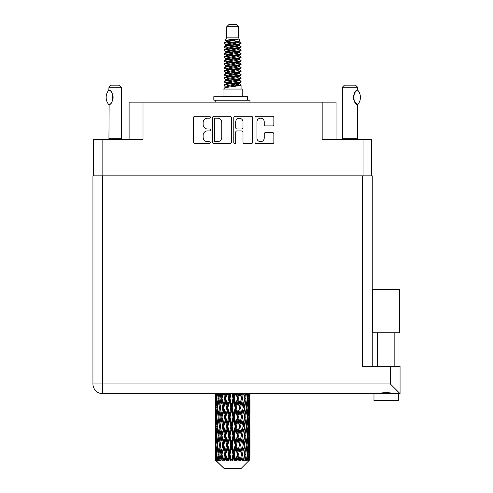 <?xml version="1.0" encoding="UTF-8"?>
<svg xmlns="http://www.w3.org/2000/svg" width="493" height="493" viewBox="0 0 493 493"><rect width="100%" height="100%" fill="white"/><g stroke="black" fill="none" stroke-linecap="round" stroke-linejoin="round"><path stroke-width="0.74" d="M256.927 138.034A3.654 3.654 0 0 0 260.581 141.682A3.654 3.654 0 0 0 264.23 138.034L264.23 133.899A1.368 1.368 0 0 1 265.598 132.537L272.493 132.537A1.368 1.368 0 0 1 273.855 133.899L273.855 142.231A1.368 1.368 0 0 1 272.493 143.592L256.378 143.592A1.368 1.368 0 0 1 255.017 142.231L255.017 117.654A1.368 1.368 0 0 1 256.378 116.286L272.493 116.286A1.368 1.368 0 0 1 273.855 117.654L273.855 124.55A1.368 1.368 0 0 1 272.493 125.912L265.598 125.912A1.368 1.368 0 0 1 264.23 124.55L264.23 121.851A3.654 3.654 0 0 0 260.581 118.203A3.654 3.654 0 0 0 256.927 121.851L256.927 138.034M234.742 143.592A0.955 0.955 0 0 0 235.697 142.637L235.697 132.266A1.368 1.368 0 0 1 237.065 130.898L241.638 130.898A1.368 1.368 0 0 1 243 132.266L243 142.231A1.368 1.368 0 0 0 244.368 143.592L251.264 143.592A1.368 1.368 0 0 0 252.626 142.231L252.626 117.654A1.368 1.368 0 0 0 251.264 116.286L235.149 116.286A1.368 1.368 0 0 0 233.787 117.654L233.787 142.637A0.955 0.955 0 0 0 234.742 143.592M93.497 139.537L93.497 175.841L93.497 139.537L102.125 139.537L102.125 175.841M231.396 142.231L231.396 117.654A1.368 1.368 0 0 0 230.034 116.286L213.919 116.286A1.368 1.368 0 0 0 212.557 117.654L212.557 142.231A1.368 1.368 0 0 0 213.919 143.592L230.034 143.592A1.368 1.368 0 0 0 231.396 142.231M207.504 118.203L209.383 118.203A0.955 0.955 0 0 0 210.338 117.248A0.955 0.955 0 0 0 209.383 116.286L194.877 116.286A1.368 1.368 0 0 0 193.509 117.654L193.509 142.231A1.368 1.368 0 0 0 194.877 143.592L209.383 143.592A0.955 0.955 0 0 0 210.338 142.637A0.955 0.955 0 0 0 209.383 141.682L207.504 141.682A4.369 4.369 0 0 1 203.134 137.313L203.134 135.267A4.369 4.369 0 0 1 207.504 130.898L209.383 130.898A0.955 0.955 0 0 0 210.338 129.942A0.955 0.955 0 0 0 209.383 128.987L207.504 128.987A4.369 4.369 0 0 1 203.134 124.618L203.134 122.572A4.369 4.369 0 0 1 207.504 118.203M336.072 139.537L336.072 102.125L129.104 102.125L129.104 139.537M143.019 102.125L143.019 139.537L102.125 139.537M371.679 139.537L371.679 175.841L371.679 139.537L322.163 139.537L322.163 102.125M215.423 118.203A0.955 0.955 0 0 0 214.467 119.158L214.467 140.727A0.955 0.955 0 0 0 215.423 141.682L217.401 141.682A4.369 4.369 0 0 0 221.77 137.313L221.77 122.572A4.369 4.369 0 0 0 217.401 118.203L215.423 118.203M243 121.919A3.654 3.654 0 0 0 239.351 118.271A3.654 3.654 0 0 0 235.697 121.919L235.697 127.619A1.368 1.368 0 0 0 237.065 128.987L241.638 128.987A1.368 1.368 0 0 0 243 127.619L243 121.919M226.749 26.739L238.433 26.739L236.344 24.65L228.838 24.65L226.749 26.739L226.749 37.166L225.27 40.74L226.49 41.591M238.433 26.739L238.433 37.166L226.749 37.166M242.186 89.048L222.996 89.048L222.996 96.006L242.186 96.006L242.186 89.048M225.289 96.006L225.289 96.702M239.894 96.006L239.894 96.702M238.643 39.002L227.92 41.159L224.346 42.977C224.241 41.782 236.332 40.488 238.643 39.002L235.007 39.002C229.639 39.613 226.392 40.192 225.27 40.74M224.346 42.977L224.321 43.791L226.49 45.073M238.433 37.166L239.764 40.968L237.262 42.028L227.92 43.766L225.991 44.635L226.262 44.949M239.912 40.74C240.633 41.751 223.81 42.675 224.105 43.55M240.837 42.977L241.077 43.55L240.43 43.55L240.837 42.977L238.92 41.714L239.191 42.028L237.262 42.897L226.262 45.19L224.105 46.588L224.321 47.273L226.262 48.431M237.269 80.273L241.077 81.363C241.601 82.522 223.582 83.681 224.105 84.839L224.105 85.277L225.991 86.361L225.991 87.076M238.692 79.841L239.191 80.279L237.262 81.148L227.92 82.886L224.105 84.839M241.077 81.363L240.861 82.041L237.262 83.755L227.92 85.492L225.991 86.361M241.077 81.801C241.601 82.96 223.582 84.118 224.105 85.277L224.105 89.048M241.077 84.839C241.601 85.998 223.582 87.162 224.105 88.321L227.92 86.361L237.262 84.623L239.191 83.755L238.92 83.44L241.077 84.839L241.077 89.048M240.43 43.55C237.478 44.561 223.588 45.578 224.105 46.588M224.105 47.026C223.582 45.867 241.601 44.709 241.077 43.55L237.262 45.504L227.92 47.242L225.991 48.111L225.991 48.98M237.269 44.635L241.077 46.588C241.601 47.747 223.582 48.912 224.105 50.07L224.321 50.748L226.49 52.024M238.92 45.19L239.191 45.504L237.262 46.373L227.92 48.111L224.105 50.07M241.077 46.588L240.861 47.273L238.92 48.431L227.92 50.717L225.991 51.592L226.262 51.907M241.077 47.026C241.601 48.185 223.582 49.343 224.105 50.502M238.92 48.665L241.077 50.07C241.601 51.229 223.582 52.387 224.105 53.546L224.321 54.224L226.49 55.499M239.191 48.111L239.191 48.98L237.262 49.848L227.92 51.592L224.105 53.546M241.077 50.07L240.861 50.748L238.92 51.907L227.92 54.199L225.991 55.068L226.262 55.382M241.077 50.502C241.601 51.66 223.582 52.819 224.105 53.977M239.191 51.592L239.191 52.461L241.077 53.546C241.601 54.705 223.582 55.863 224.105 57.022L224.321 57.699L226.262 58.858M239.191 52.461L237.262 53.33L227.92 55.068L224.105 57.022M241.077 53.546L240.861 54.224L238.92 55.382L227.92 57.675L225.991 58.544L225.991 59.413M241.077 53.977C241.601 55.136 223.582 56.301 224.105 57.459M238.692 55.499L241.077 57.022C241.601 58.18 223.582 59.339 224.105 60.497L224.321 61.181L226.49 62.457M238.92 55.623L239.191 55.937L237.262 56.806L227.92 58.544L224.105 60.497M241.077 57.022L240.861 57.699L238.92 58.858L227.92 61.15L225.991 62.019L226.262 62.34M241.077 57.459C241.601 58.618 223.582 59.776 224.105 60.935M238.92 59.098L241.077 60.497C241.601 61.656 223.582 62.821 224.105 63.979L224.321 64.657L226.49 65.933M239.191 58.544L239.191 59.413L237.262 60.282L227.92 62.019L224.105 63.979M241.077 60.497L240.861 61.181L238.92 62.34L227.92 64.632L225.991 65.501L226.262 65.816M241.077 60.935C241.601 62.093 223.582 63.252 224.105 64.41M238.692 62.457L241.077 63.979C241.601 65.138 223.582 66.296 224.105 67.455L224.321 68.133L226.262 69.291M238.92 62.574L239.191 62.888L237.262 63.757L227.92 65.501L224.105 67.455M241.077 63.979L240.861 64.657L238.92 65.816L227.92 68.108L225.991 68.977L225.991 69.846M241.077 64.41C241.601 65.569 223.582 66.728 224.105 67.892M238.92 66.05L241.077 67.455C241.601 68.613 223.582 69.772 224.105 70.93L224.321 71.608L227.914 72.453M239.191 65.501L239.191 66.37L237.262 67.239L227.92 68.977L224.105 70.93M241.077 67.455L240.861 68.133L238.92 69.291L227.92 71.584L225.991 72.453L226.49 72.89M241.077 67.892C241.601 69.051 223.582 70.209 224.105 71.368M238.692 69.408L241.077 70.93C241.601 72.089 223.582 73.247 224.105 74.406L224.321 75.09L226.262 76.249M238.92 69.531L239.191 69.846L237.262 70.715L227.92 72.453L224.105 74.406M241.077 70.93L240.861 71.608L238.92 72.767L227.92 75.059L225.991 75.928L225.991 76.797M241.077 71.368C241.601 72.526 223.582 73.685 224.105 74.844M237.269 72.453L241.077 74.406C241.601 75.571 223.582 76.729 224.105 77.888L224.321 78.566L226.262 79.724M238.92 73.007L239.191 73.321L237.262 74.19L227.92 75.928L224.105 77.888M241.077 74.406L240.861 75.09L238.92 76.249L227.92 78.541L225.991 79.41L225.991 80.279M241.077 74.844C241.601 76.002 223.582 77.161 224.105 78.319M238.92 76.483L241.077 77.888C241.601 79.046 223.582 80.205 224.105 81.363L224.321 82.041L226.49 83.317M239.191 75.928L239.191 76.797L237.262 77.666L227.92 79.41L224.105 81.363M241.077 77.888L240.861 78.566L238.92 79.724L227.92 82.017L225.991 82.886L226.262 83.2M241.077 78.319C241.601 79.478 223.582 80.642 224.105 81.801M226.916 44.037L229.109 44.382M226.213 44.345L227.914 44.635M236.067 45.757L238.267 46.102M226.916 50.995L229.109 51.34M237.269 52.455L238.969 52.745M226.213 51.303L227.914 51.592M236.067 52.708L238.267 53.053M226.916 54.47L229.109 54.815M237.269 55.937L238.969 56.22M226.213 54.778L227.914 55.068M224.278 60.719L229.109 61.773M237.269 62.888L238.969 63.178M226.213 61.736L227.914 62.026M236.067 63.141L240.904 64.195M237.269 69.846L238.969 70.129M226.916 71.855L229.109 72.2M237.269 73.321L238.969 73.611M236.067 73.574L238.267 73.919M236.067 80.525L238.267 80.87M226.916 82.288L229.109 82.633M234.28 83.317L238.969 84.038M226.213 82.596L227.914 82.886M236.067 84.007L238.267 84.352M249.926 457.079L249.815 460.006L249.587 454.367L249.84 447.964L249.865 460.006M249.976 438.647L249.976 451.465L249.963 435.738L249.84 442.135L249.587 435.738L249.84 429.323L249.963 435.738M249.963 417.096L249.84 423.505L249.587 417.096L249.84 410.681L249.976 432.823L249.914 426.408L249.15 426.408M249.976 401.364L249.976 414.182L249.963 398.455L249.84 404.87L249.587 398.455L249.791 393.66M249.976 393.66L249.976 395.546L249.969 393.66M241.194 468.35L249.581 460.006L241.194 468.35L223.988 468.35L215.275 460.006L215.342 457.276L215.429 460.006L216.273 460.702L215.706 460.006L215.441 454.367L215.749 447.964L216.187 454.367L215.706 460.006M220.993 417.096L219.915 423.505L218.935 417.096L219.915 410.681L220.993 417.096L221.955 417.096L221.511 420.011L222.707 426.408L221.511 432.823L220.396 426.408L221.955 417.096L220.396 407.779L221.511 401.364L222.707 407.779L221.511 414.182L220.79 410.108M220.993 435.738L219.915 442.135L218.935 435.738L219.915 429.323L220.993 435.738L221.955 435.738L220.79 442.72L221.511 438.647L222.707 445.05L221.511 451.465L220.396 445.05L221.955 435.738L220.79 428.737M215.207 404.87L215.207 393.66L215.256 405.067M215.404 393.66L215.342 395.546L215.293 393.66M215.527 396.304L215.342 395.546M215.268 398.455L216.033 398.455M215.219 407.779L215.342 401.364L215.595 407.779L215.342 414.182L215.219 407.779L215.219 426.408L215.342 420.011L215.595 426.408L215.342 432.823L215.219 426.408M215.848 393.66L216.187 398.455L215.749 404.87L215.663 393.66M216.593 393.66L216.427 395.546L216.267 393.66M216.809 397.222L216.427 395.546M216.187 398.455L217.074 398.455M216.051 406.115L215.749 404.87M215.527 400.599L215.342 401.364M215.595 407.779L216.427 407.779M215.268 417.096L216.033 417.096M215.527 414.946L215.342 414.182M215.441 417.096L215.749 410.681L216.187 417.096L215.749 423.505L215.441 417.096M215.934 407.779L216.427 401.364L217.037 407.779L216.427 414.182L215.934 407.779M217.542 393.66L218.134 398.455L217.358 404.87L216.692 398.455L217.179 393.66M218.793 393.66L218.528 395.546L218.27 393.66M218.134 398.455L219.089 398.455L218.522 395.546M217.795 406.947L217.358 404.87M216.809 399.681L216.427 401.364M217.037 407.779L217.968 407.779M216.809 415.864L216.427 414.182M216.051 409.443L215.749 410.681M216.187 417.096L217.074 417.096M215.527 419.247L215.342 420.011M215.595 426.408L216.427 426.408M216.051 424.75L215.749 423.505M215.256 429.12L215.219 445.05L215.342 438.647L215.595 445.05L215.342 451.465L215.219 445.05M215.268 435.738L216.033 435.738M215.527 433.587L215.342 432.823M215.934 426.408L216.427 420.011L217.037 426.408L216.427 432.823L215.934 426.408M216.692 417.096L217.358 410.681L218.134 417.096L217.358 423.505L216.692 417.096M217.696 407.779L218.522 401.364L219.459 407.779L218.522 414.182L217.696 407.779M220.18 393.66L220.993 398.455L219.915 404.87L218.935 398.455L219.662 393.66M221.856 393.66L221.511 395.546L221.172 393.66M220.993 398.455L221.955 398.455L221.141 393.66M223.594 393.66L224.574 398.455L223.274 404.87L221.511 395.546M219.459 407.779L220.426 407.779L219.915 404.87M219.089 398.455L218.522 401.364M218.134 417.096L219.089 417.096L218.522 414.182M217.795 408.611L217.358 410.681M217.795 425.576L217.358 423.505M216.809 418.329L216.427 420.011M217.037 426.408L217.968 426.408M215.441 435.738L215.749 429.323L216.187 435.738L215.749 442.135L215.441 435.738M216.051 428.072L215.749 429.323M216.187 435.738L217.074 435.738M216.809 434.506L216.427 432.823M215.527 437.883L215.342 438.647M215.595 445.05L216.427 445.05M216.051 443.386L215.749 442.135M215.256 447.767L215.275 460.006M215.268 454.367L216.033 454.367M215.527 452.229L215.342 451.465M216.692 435.738L217.358 429.323L218.134 435.738L217.358 442.135L216.692 435.738M217.696 426.408L218.522 420.011L219.459 426.408L218.522 432.823L217.696 426.408M222.041 398.455L222.959 393.66M225.591 393.66L225.19 395.546L224.79 393.66M224.574 398.455L225.486 398.455L224.525 393.66M227.575 393.66L228.666 398.455L227.218 404.87L225.812 398.455L225.486 398.455L225.19 395.546M222.707 407.779L223.649 407.779L221.955 398.455L221.511 401.364M223.859 407.779L225.19 401.364L226.577 407.779L225.19 414.182L223.274 404.87M222.041 417.096L221.511 414.182L221.955 417.096L223.649 407.779L223.274 410.681L224.574 417.096L223.274 423.505L222.041 417.096L223.274 410.681M220.426 407.779L219.915 410.681M219.459 426.408L220.426 426.408L219.915 423.505M219.089 417.096L218.522 420.011M218.134 435.738L219.089 435.738L218.522 432.823M217.795 427.246L217.358 429.323M215.934 445.05L216.427 438.647L217.037 445.05L216.427 451.465L215.934 445.05M216.809 436.971L216.427 438.647M217.037 445.05L217.968 445.05M217.795 444.218L217.358 442.135M216.051 446.713L215.749 447.964M216.187 454.367L217.074 454.367M216.809 453.141L216.427 451.465M249.211 460.006L249.815 460.006M215.527 456.518L215.342 457.276M217.696 445.05L218.522 438.647L219.459 445.05L218.522 451.465L217.696 445.05M225.812 398.455L226.86 393.66M229.769 393.66L229.331 395.546L228.9 393.66M215.798 460.006L216.606 460.702L216.199 460.006L216.427 457.276L216.673 460.006L217.653 460.702L216.692 454.367L217.358 447.964L218.134 454.367L217.444 460.006L218.3 460.702L218.522 457.276L218.91 460.006L219.97 460.702L218.935 454.367L219.915 447.964L220.993 454.367L220.044 460.006L220.895 460.702L221.511 457.276L222.01 460.006L223.089 460.702L222.041 454.367L223.274 447.964L224.574 454.367L223.428 460.006L224.223 460.702L225.19 457.276L225.769 460.006L226.798 460.702L227.045 460.006L225.812 454.367L227.218 447.964L228.666 454.367L227.39 460.006L228.074 460.702L228.709 460.006L229.331 457.276L229.96 460.006L230.872 460.702L231.316 460.006L230.003 454.367L231.5 447.964L232.998 454.367L231.679 460.006L232.215 460.702L233.047 460.006L233.682 457.276L234.317 460.006L235.056 460.702L235.672 460.006L234.36 454.367L235.851 447.964L237.312 454.367L236.03 460.006L236.375 460.702L237.355 460.006L237.965 457.276L238.569 460.006L239.08 460.702L239.826 460.006L238.606 454.367L239.992 447.964L241.323 454.367L240.301 460.702L241.36 460.006L241.909 457.276L242.704 460.702L243.536 460.006L242.476 454.367L243.671 447.964L244.787 454.367L243.739 460.702L244.818 460.006L245.267 457.276L245.687 460.702L246.549 460.006L245.724 454.367L246.654 447.964L247.486 454.367L246.482 460.702L247.511 460.006L247.825 457.276L247.85 460.702L248.688 460.006L248.145 454.367L248.755 447.964L249.248 454.367L248.823 460.006L248.343 460.702L249.261 460.006L249.433 457.276L249.581 460.006L249.261 460.006M215.429 460.006L223.988 468.35M248.127 460.006L247.511 460.006M245.693 460.006L244.818 460.006M242.439 460.006L241.36 460.006M240.159 460.006L239.826 460.006M238.569 460.006L237.355 460.006M236.03 460.006L235.672 460.006M234.317 460.006L233.047 460.006M231.679 460.006L231.316 460.006M229.96 460.006L228.709 460.006M227.39 460.006L227.045 460.006M225.769 460.006L224.617 460.006M223.428 460.006L223.119 460.006M222.01 460.006L221.024 460.006M218.91 460.006L218.159 460.006M216.673 460.006L216.199 460.006M228.666 398.455L229.461 398.455L228.407 393.66M231.876 393.66L232.998 398.455L231.5 404.87L230.003 398.455L229.461 398.455L229.331 395.546M226.577 407.779L227.433 407.779L225.486 398.455L225.19 401.364M227.871 407.779L229.331 401.364L230.816 407.779L229.331 414.182L227.871 407.779L227.433 407.779L227.218 404.87M224.574 417.096L225.486 417.096L223.649 407.779L226.478 393.66M225.812 417.096L227.218 410.681L228.666 417.096L227.218 423.505L225.812 417.096L225.486 417.096L225.19 414.182M222.707 426.408L223.649 426.408L221.955 417.096L220.79 424.085M223.859 426.408L225.19 420.011L226.577 426.408L225.19 432.823L223.274 423.505M222.041 435.738L223.274 429.323L224.574 435.738L223.274 442.135L221.511 432.823M220.426 426.408L219.915 429.323M219.459 445.05L220.426 445.05L219.915 442.135M219.089 435.738L218.522 438.647M217.795 445.888L217.358 447.964M218.134 454.367L219.089 454.367L218.522 451.465M216.809 455.6L216.427 457.276M230.003 398.455L231.125 393.66M234.126 393.66L233.682 395.546L233.238 393.66M232.998 398.455L233.639 398.455L232.56 393.66M236.221 393.66L237.312 398.455L235.851 404.87L234.36 398.455L233.639 398.455L233.682 395.546M230.816 407.779L231.544 407.779L229.461 398.455L229.331 401.364M232.178 407.779L233.682 401.364L235.173 407.779L233.682 414.182L232.178 407.779L231.544 407.779L231.5 404.87M228.666 417.096L229.461 417.096L227.433 407.779L227.218 410.681M230.003 417.096L231.5 410.681L232.998 417.096L231.5 423.505L230.003 417.096L229.461 417.096L229.331 414.182M226.577 426.408L227.433 426.408L225.486 417.096L225.19 420.011M227.871 426.408L229.331 420.011L230.816 426.408L229.331 432.823L227.871 426.408L227.433 426.408L227.218 423.505M224.574 435.738L225.486 435.738L223.649 426.408L223.274 429.323M225.812 435.738L227.218 429.323L228.666 435.738L227.218 442.135L225.812 435.738L225.486 435.738L225.19 432.823M222.707 445.05L223.649 445.05L221.955 435.738L230.533 393.66M223.859 445.05L225.19 438.647L226.577 445.05L225.19 451.465L223.274 442.135M220.993 454.367L221.955 454.367L220.79 447.385M222.041 454.367L221.511 451.465M220.426 445.05L219.915 447.964M219.089 454.367L218.522 457.276M234.36 398.455L235.475 393.66M238.384 393.66L237.965 395.546L237.54 393.66M237.312 398.455L237.749 398.455L236.708 393.66M240.331 393.66L241.323 398.455L239.992 404.87L238.606 398.455L237.749 398.455L237.965 395.546M235.173 407.779L235.716 407.779L233.639 398.455L233.682 401.364M236.517 407.779L237.965 401.364L239.37 407.779L237.965 414.182L236.517 407.779L235.716 407.779L235.851 404.87M232.998 417.096L233.639 417.096L231.544 407.779L231.5 410.681M234.36 417.096L235.851 410.681L237.312 417.096L235.851 423.505L234.36 417.096L233.639 417.096L233.682 414.182M230.816 426.408L231.544 426.408L229.461 417.096L229.331 420.011M232.178 426.408L233.682 420.011L235.173 426.408L233.682 432.823L232.178 426.408L231.544 426.408L231.5 423.505M228.666 435.738L229.461 435.738L227.433 426.408L227.218 429.323M230.003 435.738L231.5 429.323L232.998 435.738L231.5 442.135L230.003 435.738L229.461 435.738L229.331 432.823M226.577 445.05L227.433 445.05L225.486 435.738L225.19 438.647M227.871 445.05L229.331 438.647L230.816 445.05L229.331 451.465L227.871 445.05L227.433 445.05L227.218 442.135M224.574 454.367L225.486 454.367L223.649 445.05L223.274 447.964M225.812 454.367L225.486 454.367L225.19 451.465M223.089 460.702L221.955 454.367L221.511 457.276M238.606 398.455L239.653 393.66M242.279 393.66L241.909 395.546L241.527 393.66M241.323 398.455L240.602 393.66M243.992 393.66L244.787 398.455L243.671 404.87L242.476 398.455L241.533 398.455L241.909 395.546M239.37 407.779L239.697 407.779L237.749 398.455L237.965 401.364M240.602 407.779L241.909 401.364L243.141 407.779L241.909 414.182L240.602 407.779L239.697 407.779L239.992 404.87M237.312 417.096L237.749 417.096L235.716 407.779L235.851 410.681M238.606 417.096L239.992 410.681L241.323 417.096L239.992 423.505L238.606 417.096L237.749 417.096L237.965 414.182M235.173 426.408L235.716 426.408L233.639 417.096L233.682 420.011M236.517 426.408L237.965 420.011L239.37 426.408L237.965 432.823L236.517 426.408L235.716 426.408L235.851 423.505M232.998 435.738L233.639 435.738L231.544 426.408L231.5 429.323M234.36 435.738L235.851 429.323L237.312 435.738L235.851 442.135L234.36 435.738L233.639 435.738L233.682 432.823M230.816 445.05L231.544 445.05L229.461 435.738L229.331 438.647M232.178 445.05L233.682 438.647L235.173 445.05L233.682 451.465L232.178 445.05L231.544 445.05L231.5 442.135M228.666 454.367L229.461 454.367L227.433 445.05L227.218 447.964M230.003 454.367L229.461 454.367L229.331 451.465M226.798 460.702L225.486 454.367L225.19 457.276M242.476 398.455L243.382 393.66M245.563 393.66L245.267 395.546L244.959 393.66M246.876 393.66L247.486 398.455L246.654 404.87L245.724 398.455L244.756 398.455L245.267 395.546M243.141 407.779L241.909 401.364M244.189 407.779L245.267 401.364L246.247 407.779L245.267 414.182L244.189 407.779L243.228 407.779L243.671 404.87M241.323 417.096L239.992 410.681M242.476 417.096L243.671 410.681L244.787 417.096L243.671 423.505L242.476 417.096L241.533 417.096L241.909 414.182M239.37 426.408L239.697 426.408L237.749 417.096L237.965 420.011M240.602 426.408L241.909 420.011L243.141 426.408L241.909 432.823L240.602 426.408L239.697 426.408L239.992 423.505M237.312 435.738L237.749 435.738L235.716 426.408L235.851 429.323M238.606 435.738L239.992 429.323L241.323 435.738L239.992 442.135L238.606 435.738L237.749 435.738L237.965 432.823M235.173 445.05L235.716 445.05L233.639 435.738L233.682 438.647M236.517 445.05L237.965 438.647L239.37 445.05L237.965 451.465L236.517 445.05L235.716 445.05L235.851 442.135M232.998 454.367L233.639 454.367L231.544 445.05L231.5 447.964M234.36 454.367L233.639 454.367L233.682 451.465M230.872 460.702L229.461 454.367L229.331 457.276M245.724 398.455L246.432 393.66M248.034 393.66L247.825 395.546L247.609 393.66M247.387 397.617L247.825 395.546M247.048 407.779L247.825 401.364L248.49 407.779L247.825 414.182L247.048 407.779L246.093 407.779L246.654 404.87M244.756 398.455L245.267 401.364M244.392 414.761L243.671 410.681M245.724 417.096L246.654 410.681L247.486 417.096L246.654 423.505L245.724 417.096L244.756 417.096L245.267 414.182M243.141 426.408L241.909 420.011M244.189 426.408L245.267 420.011L246.247 426.408L245.267 432.823L244.189 426.408L243.228 426.408L243.671 423.505M241.323 435.738L239.992 429.323M242.476 435.738L243.671 429.323L244.787 435.738L243.671 442.135L242.476 435.738L241.533 435.738L241.909 432.823M239.37 445.05L239.697 445.05L237.749 435.738L237.965 438.647M240.602 445.05L241.909 438.647L243.141 445.05L241.909 451.465L240.602 445.05L239.697 445.05L239.992 442.135M237.312 454.367L237.749 454.367L235.716 445.05L235.851 447.964M238.606 454.367L237.749 454.367L237.965 451.465M235.056 460.702L233.639 454.367L233.682 457.276M248.891 393.66L249.248 398.455L248.755 404.87L248.145 398.455L248.614 393.66M249.538 393.66L249.433 395.546L249.316 393.66M249.131 396.791L249.433 395.546M248.145 398.455L247.215 398.455M248.373 406.546L248.755 404.87M247.387 399.287L247.825 401.364M247.387 416.258L247.825 414.182M246.093 407.779L246.654 410.681M247.048 426.408L247.825 420.011L248.49 426.408L247.825 432.823L247.048 426.408L246.093 426.408L246.654 423.505M244.756 417.096L245.267 420.011M244.392 433.409L243.671 429.323M245.724 435.738L246.654 429.323L247.486 435.738L246.654 442.135L245.724 435.738L244.756 435.738L245.267 432.823M243.141 445.05L241.909 438.647M244.189 445.05L245.267 438.647L246.247 445.05L245.267 451.465L244.189 445.05L243.228 445.05L243.671 442.135M241.323 454.367L239.992 447.964M242.476 454.367L241.533 454.367L241.909 451.465M239.08 460.702L237.749 454.367L237.965 457.276M248.145 417.096L248.755 410.681L249.248 417.096L248.755 423.505L248.145 417.096L247.215 417.096M248.996 407.779L249.433 401.364L249.433 414.182L248.996 407.779L248.108 407.779M249.883 393.66L249.976 395.546M249.587 398.455L248.755 398.455M249.649 405.634L249.84 404.87M249.131 400.119L249.433 401.364M249.131 415.426L249.433 414.182M248.373 409.011L248.755 410.681M248.373 425.182L248.755 423.505M247.387 417.928L247.825 420.011M247.387 434.906L247.825 432.823M246.093 426.408L246.654 429.323M247.048 445.05L247.825 438.647L248.49 445.05L247.825 451.465L247.048 445.05L246.093 445.05L246.654 442.135M244.756 435.738L245.267 438.647M244.392 452.044L243.671 447.964M245.724 454.367L244.756 454.367L245.267 451.465M242.704 460.702L241.909 457.276M248.145 435.738L248.755 429.323L249.248 435.738L248.755 442.135L248.145 435.738L247.215 435.738M248.996 426.408L249.433 420.011L249.433 432.823L248.996 426.408L248.108 426.408M249.914 407.779L249.15 407.779M249.649 409.923L249.84 410.681M249.587 417.096L248.755 417.096M249.649 424.27L249.84 423.505M249.131 418.76L249.433 420.011M249.131 434.074L249.433 432.823M248.373 427.641L248.755 429.323M248.373 443.817L248.755 442.135M247.387 436.57L247.825 438.647M247.387 453.535L247.825 451.465M246.093 445.05L246.654 447.964M244.756 454.367L245.267 457.276M248.996 445.05L249.433 438.647L249.433 451.465L248.996 445.05L248.108 445.05M249.649 428.559L249.84 429.323M249.587 435.738L248.755 435.738M249.649 442.899L249.84 442.135M249.131 437.402L249.433 438.647M249.131 452.71L249.433 451.465M248.373 446.282L248.755 447.964M248.145 454.367L247.215 454.367M247.387 455.199L247.825 457.276M249.914 445.05L249.15 445.05M249.963 454.367L249.976 451.465M249.649 447.2L249.84 447.964M249.587 454.367L248.755 454.367M249.131 456.031L249.433 457.276M235.007 39.002L227.92 40.29L225.991 41.159L226.262 41.474M238.969 72.169L238.92 72.767M232.591 84.623L238.267 85.764M230.065 50.286L232.591 50.717M226.262 83.44L225.991 83.755L225.991 82.886M232.591 46.373L235.118 46.81M238.969 61.736L239.191 62.888M232.591 74.19L235.118 74.628M230.065 60.719L232.591 61.15M226.262 73.007L225.991 73.321L225.991 72.453M237.269 82.886L238.92 83.44M243.739 460.702L244.392 456.697M240.301 460.702L244.392 438.067M236.375 460.702L244.392 419.426M232.215 460.702L239.697 426.408L244.392 400.784M228.074 460.702L237.749 417.096L242.427 393.66M224.223 460.702L238.766 393.66M220.895 460.702L225.486 435.738L234.717 393.66M220.79 405.449L222.805 393.66M213.814 100.178L213.814 96.702L247.541 96.702L247.541 100.178L213.814 100.178M249.976 102.125L249.976 100.178L247.541 100.178M215.207 100.178L215.207 102.125M108.836 104.676L108.836 104.676A11.197 11.197 0 0 1 108.836 90.139L109.132 90.139C113.926 90.718 113.926 104.109 109.132 104.676L108.941 138.706A2.779 2.779 0 0 1 108.811 139.537M108.941 138.706L121.457 138.706A2.779 2.779 0 0 0 121.586 139.537M121.457 138.706L121.457 87.243L108.941 87.243L108.836 90.139M108.941 87.243L111.024 85.153L119.374 85.153L121.457 87.243M109.132 90.139A8.621 8.621 0 0 1 109.594 90.459M109.773 90.595A8.621 8.621 0 0 1 110.352 91.088L110.21 90.958M111.387 92.234A8.621 8.621 0 0 1 112.459 94.12M112.657 94.638A8.621 8.621 0 0 1 113.113 97.411L112.657 94.644M112.774 99.814L113.113 97.435A8.621 8.621 0 0 1 112.65 100.184L112.669 100.128M112.459 100.701A8.621 8.621 0 0 1 111.393 102.569M110.352 103.733A8.621 8.621 0 0 1 109.779 104.22M109.6 104.356A8.621 8.621 0 0 1 109.132 104.676L109.594 104.362M112.459 94.114L112.293 93.744M112.207 93.565L111.4 92.253M110.149 90.903L109.791 90.607M342.204 139.537A2.779 2.779 0 0 0 342.333 138.706L357.635 138.706A2.779 2.779 0 0 0 357.764 139.537M342.333 138.706L342.333 87.243L357.635 87.243L357.635 90.022L357.074 90.392M356.334 90.983L355.478 91.871M354.504 93.294L354.171 93.984A8.621 8.621 0 0 1 356.599 90.755M353.814 94.958L353.463 97.404L353.968 100.319A8.621 8.621 0 0 1 353.974 94.49M354.393 101.318L356.95 104.337M357.635 138.706L357.48 104.701A8.621 8.621 0 0 1 354.177 100.843M342.333 87.243L344.422 85.153L355.545 85.153L357.635 87.243M357.715 90.114A11.197 11.197 0 0 1 357.715 104.701L357.48 104.701C352.741 104.645 352.741 90.17 357.48 90.114A8.621 8.621 0 0 0 357.049 90.41M386.148 332.738L372.936 332.738L372.936 289.342L399.361 289.342L399.361 332.738L386.148 332.738M379.881 393.469L381.681 393.063M398.319 393.66L398.319 400.612L373.977 400.612L373.977 393.66M102.68 175.841L102.68 383.924L390.32 383.924L390.32 366.256L400.057 366.256L400.057 393.66L102.68 393.66A9.737 9.737 0 0 1 92.943 383.924L92.943 175.841L372.24 175.841L372.24 366.256M390.32 366.256L362.503 366.256L362.503 175.841M386.148 392.508L388.49 392.675M392.416 393.469L393.808 393.66C390.955 392.397 381.36 392.385 378.482 393.66M390.32 383.924L400.057 393.66M363.058 139.537L363.058 175.841M247.061 100.178L247.061 96.702M102.68 393.66L102.68 383.924L92.943 383.924M215.207 410.681L215.207 423.505M215.207 429.323L215.207 442.135M215.207 447.964L215.207 460.006M225.991 41.159L225.991 42.028M239.191 44.635L239.191 45.504M225.991 55.068L225.991 55.937M225.991 62.019L225.991 62.888M239.191 72.453L239.191 73.321M239.191 79.41L239.191 80.279M238.92 79.958L240.861 81.117M224.321 71.608L226.262 72.767M239.191 41.159L239.191 42.028M225.991 44.635L225.991 45.504M225.991 51.592L225.991 52.461M239.191 55.068L239.191 55.937M225.991 65.501L225.991 66.37M239.191 68.977L239.191 69.846M239.191 82.886L239.191 83.755M394.838 332.738L394.838 366.256M377.453 332.738L377.453 366.256L377.453 332.738"/></g></svg>
